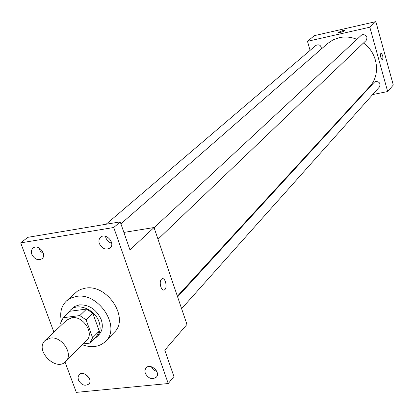 <?xml version="1.0" encoding="UTF-8"?>
<svg xmlns="http://www.w3.org/2000/svg" width="414" height="414" viewBox="0 0 414 414"><rect width="100%" height="100%" fill="white"/><g stroke="black" fill="none" stroke-linecap="round" stroke-linejoin="round"><path stroke-width="0.62" d="M50.42 338.072C61.95 336.018 73.868 354.363 65.707 361.525C55.978 372.238 34.207 349.908 45.162 340.453L50.42 338.072M45.162 340.453L66.716 320.074L71.87 317.714C83.152 315.618 94.646 333.43 86.619 340.489L65.707 361.525M63.233 317.719L70.157 311.23L86.588 309.067L79.788 315.577L63.233 317.719L60.558 323.127L61.319 325.181M83.23 343.899L89.833 343.128L92.612 337.762L86.112 319.877L79.788 315.577M92.612 337.762L99.257 331.045L92.85 313.32L86.112 319.877M86.588 309.067L92.85 313.32M99.257 331.045L96.483 336.375L89.833 343.128M93.693 339.211L96.695 337.027C100.271 333.084 101.047 328.017 99.024 321.828C95.008 309.398 77.801 302.411 70.432 310.091L68.119 313.144M70.432 310.091L74.815 306.407L79.452 304.864C89.31 304.621 96.56 309.548 101.213 319.644C103.231 325.818 102.455 330.869 98.884 334.807L96.695 337.027M61.313 320.741C59.663 312.544 61.381 305.951 66.473 300.952L70.975 297.982L76.388 296.434C98.615 292.077 121.39 327.081 105.736 341.214C99.65 346.932 91.856 348.117 82.36 344.774M66.473 300.952L77.294 291.244L80.694 289.407L85.336 288.17C107.35 283.787 129.779 318.345 114.238 332.385L105.736 341.214M78.386 379.98L78.018 377.076L79.11 374.737C83.354 369.805 93.538 379.503 88.865 384.037C84.87 386.448 81.377 385.098 78.386 379.98M31.847 254.362C30.972 251.702 31.386 249.606 33.084 248.079C38.248 243.515 47.475 254.682 41.938 258.791C37.912 260.784 34.548 259.309 31.847 254.362M99.35 243.608C98.527 240.984 98.946 238.873 100.612 237.269C105.906 232.218 115.791 243.36 110.108 247.965C105.793 250.304 102.206 248.85 99.35 243.608M145.216 373.205L144.879 370.37L145.914 368.015C150.153 362.592 161.072 372.093 156.383 377.133C152.129 379.938 148.403 378.629 145.216 373.205M65.06 362.11L76.321 392.368L168.239 383.535L113.746 227.498L20.7 242.878L53.923 332.168M168.239 383.535L173.937 376.549L164.782 350.182L186.968 324.441L154.024 227.529L129.949 249.875L120.226 221.878L113.746 227.498M161.434 279.238L162.107 278.777C165.59 277.173 167.815 288.832 164.234 289.924C161.201 291.42 158.655 281.732 161.434 279.238C158.65 281.732 161.196 291.42 164.234 289.929L164.234 289.924C167.81 288.832 165.584 277.173 162.102 278.777M105.534 236.296L105.906 237.879C107.009 240.643 108.934 242.428 111.682 243.225M38.595 247.691L40.355 251.205L43.408 253.518M120.226 221.878L27.852 237.32L20.7 242.878M85.155 374.121L89.15 377.93M151.239 366.69L153.506 369.811L156.896 371.612M154.024 227.529L123.884 232.42M120.904 223.829L327.624 43.511L333.016 39.889L339.211 37.674C345.136 36.396 351.041 36.95 356.93 39.335M363.476 43.02C377.951 53.059 380.911 75.074 369.661 86.619L177.363 296.196M321.481 48.873C321.031 45.209 319.184 44.044 315.944 45.38L106.124 224.233M177.601 296.89L374.142 82.35L375.824 81.408C379.617 81.801 380.802 83.68 379.379 87.043L181.611 308.694M154.08 227.705L361.267 35.309L362.736 34.538C366.726 34.999 367.86 36.981 366.131 40.484L157.998 239.214M372.683 94.552L387.67 91.556L369.831 27.205L307.462 41.322L310.102 50.358M360.061 97.078L360.78 96.933M369.831 27.205L375.834 21.631L393.3 85.02L387.67 91.556M380.828 53.225L380.989 53.116C382.841 54.927 383.343 57.22 382.495 59.994C380.776 58.519 380.218 56.263 380.828 53.225M375.834 21.631L314.324 35.656L307.462 41.322M338.14 32.509L342.518 30.641L344.893 30.569C342.559 32.023 340.303 32.654 338.14 32.468L342.518 30.641L344.893 30.527M381.03 53.106C382.862 55.021 383.348 57.318 382.495 59.994L382.448 60.004"/></g></svg>

